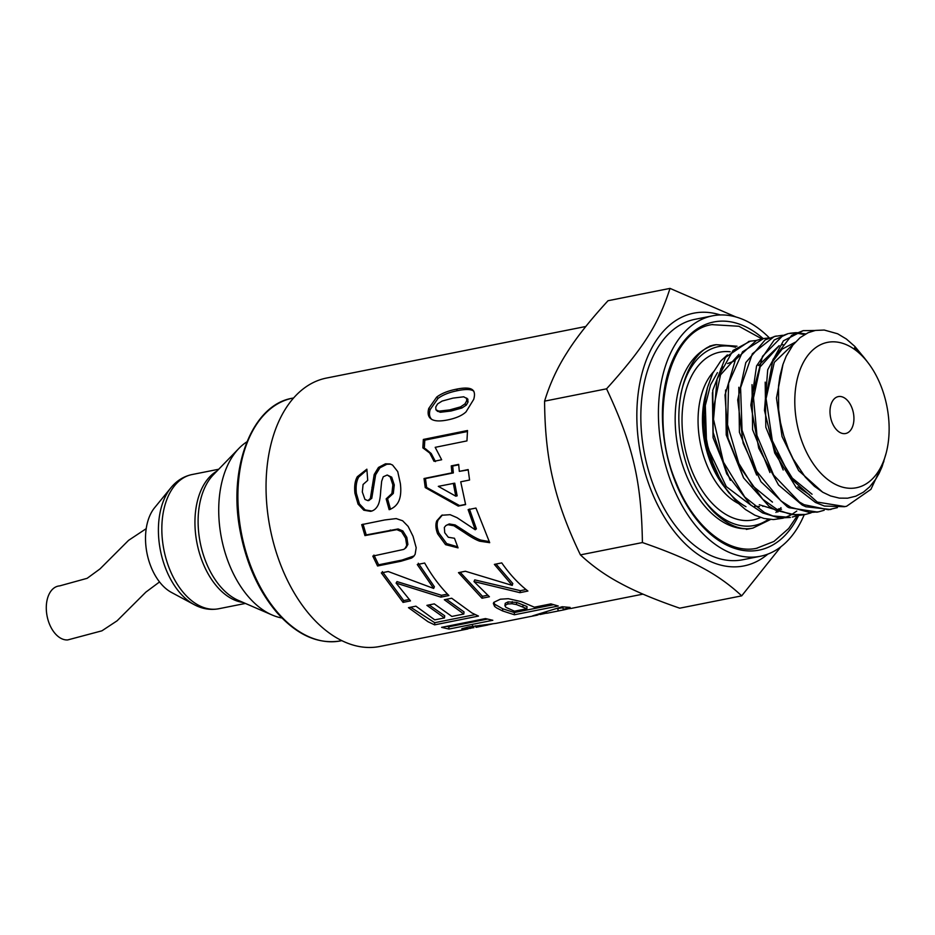<?xml version="1.0" encoding="UTF-8"?>
<svg xmlns="http://www.w3.org/2000/svg" width="935" height="935" viewBox="0 0 935 935"><rect width="100%" height="100%" fill="white"/><g stroke="black" fill="none" stroke-linecap="round" stroke-linejoin="round"><path stroke-width="1.4" d="M883.879 461.458L870.941 489.321L846.642 506.232L845.03 506.583L817.307 502.083L791.033 478.615L772.333 440.701L765.905 397.562L773.011 359.426L791.723 335.303L803.188 330.639L783.425 340.819L767.717 369.781L764.479 410.407L774.741 453.066L796.328 487.684L815.413 502.446L824.378 506.034L844.387 506.712M837.409 507.635L828.305 509.739L804.112 504.701L799.355 501.99L773.642 475.109L756.964 435.5L753.026 392.513L762.492 356.34L782.899 335.548L788.1 333.631L774.203 340.001L756.555 365.971L750.863 405.112L758.717 448.181L778.516 484.961L802.218 505.075L805.83 506.758L830.455 509.481M803.188 330.639L815.121 330.487M776.19 336.004L765.239 339.849L745.803 362.605L737.703 399.958L743.103 443.073L760.961 481.735L787.328 506.805L789.023 507.705L817.459 512.064M804.567 334.543L795.825 333.047M794.855 333.024L788.965 333.479M789.993 333.257L795.743 332.661M796.713 332.65L805.643 333.924M824.202 510.253L818.651 511.819L809.862 512.52L790.917 507.319L781.017 500.973L756.567 471.17L742.028 430.17L740.59 387.698L752.348 353.792L774.274 336.483L782.56 335.279M761.931 338.844L756.508 340.387L735.436 359.73L725.011 394.991L727.909 437.814L743.699 478.042L768.909 506.174L775.828 510.323L797.847 515.512L803.808 514.776M811.007 512.894L805.456 514.437L791.337 514.589L777.733 509.937L762.82 499.337L739.83 466.845L727.547 424.806L728.622 383.175L742.554 351.805L763.615 338.505L769.365 337.897A122.567 75.712 -101.2 0 0 712.517 315.831L694.927 319.326A122.567 75.712 -101.2 0 0 641.048 425.869A122.567 75.712 -101.2 0 0 706.474 553.38A122.567 75.712 -101.2 0 0 742.741 559.761L760.33 556.267A122.567 75.712 -101.2 0 1 724.064 549.885A122.567 75.712 -101.2 0 1 658.637 422.375A122.567 75.712 -101.2 0 1 712.517 315.831M749.169 341.38L725.443 357.415L712.774 390.292L713.16 432.461L726.764 473.928L750.63 504.888L762.644 512.941L779.358 518.002L790.367 517.441L772.778 515.933L764.538 512.567L744.809 497.104L723.468 462.182L713.522 419.441L717.087 379.002L733.075 350.438L750.419 341.135L756.17 340.515M797.824 515.512L792.261 517.067M713.136 409.717L720.534 374.853L738.93 354.4M730.317 480.333L713.054 437.685L712.388 392.758M772.474 502.118L752.628 485.873L737.037 460.476M781.52 509.248L776.658 509.376M773.701 509.178L759.278 504.736M743.43 477.586L726.226 434.927L725.607 390.035M756.66 475.027L739.398 432.262L738.825 387.254M752.71 401.653L760.143 366.906L778.516 346.523M769.937 472.537L752.605 429.726L752.021 384.636M758.46 365.55L779.159 345.658M781.286 345.003L783.051 344.594M812.047 494.241L792.319 478.147L776.775 452.996M765.905 399.339L774.297 362.348L795.019 342.502M809.441 494.767L797.765 486.808M783.191 470.001L765.823 427.225L765.192 382.134M771.644 362.932L782.046 349.187L795.323 342.175M822.566 492.114L798.619 470.597L782.034 436.528L776.471 398.006L783.027 364.194M467.932 628.939L379.809 646.471A136.826 84.512 -101.2 0 1 339.311 639.353A136.826 84.512 -101.2 0 1 266.288 497.011A136.826 84.512 -101.2 0 1 326.432 378.067L585.801 326.49M429.095 604.922L444.709 615.803L444.476 617.918L426.886 605.366L434.284 603.881L451.862 616.434L463.807 614.038L464.041 611.922L446.451 599.3M475.179 614.587L434.74 622.698L410.64 607.236M463.807 614.038L444.312 599.732L451.71 598.236L471.965 612.974L478.486 616.072L434.623 624.861L427.996 621.717L408.478 607.668L415.9 606.172L434.752 619.87L444.476 617.918M434.74 622.698L434.623 624.861M414.147 555.893L402.05 560.053L378.628 564.798L373.942 555.063M378.628 564.798L377.565 565.991L372.796 556.091L403.756 549.406L406.141 547.571L407.894 544.439L406.818 537.356L402.845 530.951L398.135 528.953L366.228 534.925L363.037 524.138M366.228 534.925L364.942 535.603L361.705 524.64L384.776 519.953L396.195 518.586L402.634 520.772L408.151 526.417L413.06 536.339L416.192 547.758L415.128 554.315L413.609 556.535L411.634 558.043L400.975 561.245L377.565 565.991M404.96 548.611L406.725 545.409L405.603 538.198L401.583 531.676L396.861 529.642L364.942 535.603M432.017 419.616C429.516 417.524 428.873 414.205 430.112 409.659L437.989 398.462C442.664 394.921 449.186 392.326 457.554 390.666C465.864 388.96 471.298 389.159 473.858 391.262M437.3 410.968L440.292 412.277L451.079 411.003L461.925 407.999L466.32 405.089L468.061 401.992L467.629 398.941L463.702 396.802L453.007 398.111L442.091 401.08L437.58 403.932L435.757 407.029L435.932 409.799L437.697 411.435M435.932 409.799L438.924 411.155L449.7 409.892L460.558 406.877L464.952 403.932L466.705 400.776L466.588 398.053L467.921 399.315M473.379 390.748L472.572 389.872C474.653 391.636 475.027 394.804 473.706 399.374L466.027 411.867C462.159 415.537 456.011 418.225 447.596 419.944C439.286 421.603 433.63 421.159 430.626 418.588C428.125 416.461 427.505 413.071 428.756 408.443L436.692 397.083C441.39 393.495 447.923 390.865 456.292 389.205C464.601 387.499 470.024 387.733 472.572 389.872L472.993 390.269M553.45 604.723L514.332 612.542L502.738 608.779L494.884 604.349L493.715 602.491M505.239 603.309L504.9 605.74L505.964 607.364L514.472 611.186L526.919 608.697L516.436 604.559L512.018 603.753L507.787 603.975L504.993 605.424L505.239 603.309L508.067 601.883L507.787 603.975M526.919 608.697L526.978 606.499L516.658 602.432L508.067 601.883M534.364 607.201L550.914 603.893L558.265 606.009L514.402 614.774L502.609 610.952L496.824 608.042L494.615 606.453L493.353 603.496L493.797 602.362L500.295 599.218L508.266 598.68L521.403 601.661L534.364 607.201M514.332 612.542L514.402 614.774M457.624 546.8L446.673 543.586L438.842 532.973C436.902 527.913 436.633 523.647 438.036 520.176L442.395 514.998M489.134 541.564L480.812 540.079C477.271 538.899 472.163 536.082 465.513 531.606L455.158 524.944L449.267 523.939L445.972 525.482L444.347 527.41L444.709 532.681L448.309 537.263L454.468 538.268L458.057 547.875L445.551 544.661L437.638 533.85C435.663 528.707 435.371 524.383 436.762 520.853L441.741 515.267L450.109 514.682L457.028 517.674L475.225 529.771L468.119 509.633L475.95 508.056L489.695 542.674L479.713 541.201C476.149 539.998 471.03 537.111 464.333 532.541L453.919 525.75L448.017 524.71L445.972 525.482M475.225 529.771L476.406 528.836L469.428 509.037M455.158 524.944L453.919 525.75M424.303 448.426L424.794 440.151L467.43 431.514M435.465 461.586L431.21 453.51L425.472 448.777L422.854 447.865L423.345 439.45L467.512 430.509L466.951 440.899L435.184 447.339L441.659 459.751L434.015 461.294L429.749 453.066L422.854 447.865M424.794 440.151L423.345 439.45M472.911 627.759L462.615 629.559L461.773 628.811L468.225 627.011L496.006 623.365L537.263 615.16L532.634 615.861L562.157 606.745L570.081 607.423L563.232 609.363L571.25 608.393L642.988 594.134M462.451 628.495L462.615 629.559L461.773 628.811M492.126 623.996L476.628 627.21M472.748 626.216L472.97 627.654L473.881 627.701M465.56 504.362L459.576 505.578L426.641 487.474L425.46 478.568L453.346 472.911L452.692 466.039L451.254 465.887L458.664 464.379L459.319 471.369L468.201 469.896M452.692 466.039L458.699 464.824M455.777 496.181L457.145 495.83L454.737 483.185L438.305 486.352L455.777 496.181L453.323 483.313M459.319 471.369L468.166 469.569L469.58 480.017L460.733 481.805L465.618 504.596L458.243 506.092L425.238 487.579L424.034 478.521L451.909 472.865L451.254 465.887M453.346 472.911L451.909 472.865M425.46 478.568L424.034 478.521M426.641 487.474L425.238 487.579M459.576 505.578L458.243 506.092M487.614 595.256L482.46 596.296L481.992 598.248L458.477 572.641L465.373 571.25L512.216 585.404L512.801 583.533L496.053 564.05M482.46 596.296L460.195 572.302M526.008 589.541L520.363 590.675L474.735 579.875L473.998 581.57L489.414 596.752L481.992 598.248M512.216 585.404L494.358 564.389L501.756 562.893C509.715 574.3 518.434 583.685 527.913 591.049L519.918 592.661L473.998 581.57M520.363 590.675L519.918 592.661M563.536 606.944L562.917 607.107L563.232 609.363M562.999 607.715L556.956 608.638M539.939 613.968L537.263 615.16M546.659 613.091L540.056 614.517M546.694 613.278L563.84 609.865L546.694 613.278L546.461 612.086M557.786 608.428L558.137 610.684M567.51 609.001L563.84 609.865M368.717 500.587L371.768 498.32L375.636 474.793L379.914 467.827L386.891 464.239L390.736 464.181M371.955 511.036L365.188 509.937L359.461 503.953L356.375 493.376C355.639 486.434 356.434 480.964 358.771 477.002L366.894 469.978M390.526 509.341L387.558 498.706L393.308 493.435L394.278 484.926L391.718 477.166L387.219 475.027L383.257 476.768L381.667 481.233L380.72 490.723C380.37 497.058 379.598 501.616 378.394 504.409C376.641 508.336 374.035 510.65 370.587 511.351L363.808 510.206L358.058 504.117L354.949 493.353C354.19 486.282 354.984 480.742 357.322 476.71L366.859 469.183L367.712 480.368L363.072 484.482L362.312 491.974L364.942 499.407L367.958 500.657L370.365 498.437L374.187 474.512L378.465 467.453L385.442 463.818L389.988 463.935L392.548 465.034L397.726 471.579L400.355 483.477C401.22 490.594 400.764 496.31 398.988 500.634C397.153 504.947 393.88 507.962 389.159 509.692L386.155 498.869L391.894 493.528L392.852 484.879L390.269 476.979L387.219 475.027M387.558 498.706L386.155 498.869M409.168 599.487L403.71 600.586L403.067 602.385L381.316 572.898L388.212 571.507L433.665 588.442L434.401 586.759L418.284 563.244M403.71 600.586L382.322 571.589M447.491 594.099L441.519 595.303L396.989 581.605L396.101 583.101L410.488 600.878L403.067 602.385M433.665 588.442L417.267 564.53L424.665 563.034C431.795 575.668 439.871 586.49 448.893 595.525L440.899 597.138L396.101 583.101M441.519 595.303L440.899 597.138M487.38 619.099L448.847 626.801L446.521 626.368M441.612 627.35L485.487 618.573L492.827 620.279L448.964 629.045L441.612 627.35M448.847 626.801L448.964 629.045M670.021 288.389L608.03 300.719C589.833 320.588 576.112 337.944 566.89 352.799C557.295 367.735 549.862 383.853 544.591 401.138C544.754 430.871 547.583 457.121 553.076 479.889C558.218 502.726 567.323 527.714 580.425 554.876C592.334 566.026 605.74 575.539 620.641 583.405C635.181 591.352 654.874 599.604 679.71 608.182L741.689 595.852C729.791 584.714 716.385 575.2 701.484 567.335C686.933 559.387 667.251 551.124 642.415 542.557C641.41 481.244 632.983 445.072 606.57 388.82C643.537 347.89 658.462 324.27 670.021 288.389L735.763 316.895M720.301 314.943A128.843 79.58 78.8 0 0 637.156 404.633A128.843 79.58 78.8 0 0 705.843 559.212A128.843 79.58 78.8 0 0 767.857 554.104M780.935 546.741L741.689 595.852M727.383 354.903L720.827 360.898L712.762 373.135L707.468 387.581L704.967 400.893L704.125 414.579L705.668 435.137L707.701 445.796L712.75 462.673L719.155 477.189L725.794 488.432L736.897 502.095L745.464 509.517L754.907 515.22L764.035 518.469L773.42 519.568L783.249 518.165M784.5 517.78L790.613 515.138M791.548 514.624L796.784 511.048M745.966 506.676A79.814 49.298 -101.2 0 1 727.348 490.676M729.171 493.166L725.677 488.549A79.814 49.298 -101.2 0 1 706.404 391.648L707.468 387.581M834.487 483.898A74.11 45.78 78.8 0 0 886.181 453.031A74.11 45.78 78.8 0 0 868.288 363.049A74.11 45.78 78.8 0 0 798.081 375.858A74.11 45.78 78.8 0 0 834.487 483.898M886.181 453.031L882.114 466.565L879.145 473.262L875.709 479.223L869.632 486.866L863.426 492.161L855.829 496.181L847.601 498.191L839.338 498.121L830.607 495.959L822.882 492.301L814.397 486.282L805.234 477.049L793.137 458.945L788.404 448.882L783.647 435.441L780.491 422.55L778.621 409.553L778.539 386.015L779.919 376.162L782.875 364.627L786.16 356.293L792.938 345.015L800.126 337.628L808.132 332.696L815.46 330.417L824.249 330.043L837.643 333.783L846.374 339.019L854.824 346.406L864.945 358.654L854.578 347.738A80.597 49.789 -101.2 0 1 865.588 359.496L868.288 363.049M606.57 388.82L544.591 401.138M642.415 542.557L580.425 554.876M804.229 514.694A122.567 75.712 -101.2 0 1 760.33 556.267M840.062 432.531A18.817 11.617 -101.2 0 1 830.023 412.954A18.817 11.617 -101.2 0 1 838.298 396.604A18.817 11.617 -101.2 0 1 853.363 412.791A18.817 11.617 -101.2 0 1 845.637 433.513A18.817 11.617 -101.2 0 1 840.062 432.531M154.614 507.705A48.456 29.932 78.8 0 0 146.994 553.263A48.456 29.932 78.8 0 0 171.456 592.428L194.223 604.653A66.888 41.315 78.8 0 1 160.446 550.586A66.888 41.315 78.8 0 1 170.965 487.708L154.614 507.705M246.898 441.834A92.355 57.047 78.8 0 0 238.951 448.368A92.355 57.047 78.8 0 0 221.537 538.431A92.355 57.047 78.8 0 0 272.085 614.985A92.355 57.047 78.8 0 0 281.926 617.988M159.534 581.944L145.86 592.124L117.097 620.805L101.915 630.821L67.729 639.926A27.36 16.9 -101.2 0 1 67.717 639.926A27.36 16.9 -101.2 0 1 46.75 614.096A27.36 16.9 -101.2 0 1 59.665 585.894L87.13 578.321L100.01 568.912L128.574 540.348L146.211 528.661M340.749 640.861A123.712 76.413 -101.2 0 1 304.144 634.433A123.712 76.413 -101.2 0 1 238.109 505.73A123.712 76.413 -101.2 0 1 292.491 398.193C251.866 404.75 227.567 468.225 240.307 531.898C246.56 564.273 258.785 591.189 276.994 612.647C297.143 635.216 318.391 644.624 340.749 640.861L341.836 640.65M402.05 560.053L400.975 561.245M412.709 556.874L411.634 558.043M390.526 530.005L389.24 530.683M398.135 528.953L396.861 529.642M402.845 530.951L401.583 531.676M406.818 537.356L405.603 538.198M407.894 544.439L406.725 545.409M468.061 401.992L466.705 400.776M466.32 405.089L464.952 403.932M461.925 407.999L460.558 406.877M451.079 411.003L449.7 409.892M440.292 412.277L438.924 411.155M457.554 390.666L456.292 389.205M437.989 398.462L436.692 397.083M430.112 409.659L428.756 408.443M494.884 604.349L494.615 606.453M502.738 608.779L502.609 610.952M512.275 601.649L512.018 603.753M516.658 602.432L516.436 604.559M523.027 604.98L522.899 607.142M438.036 520.176L436.762 520.853M438.842 532.973L437.638 533.85M446.673 543.586L445.551 544.661M449.267 523.939L448.017 524.71M465.513 531.606L464.333 532.541M480.812 540.079L479.713 541.201M431.21 453.51L429.749 453.066M469.978 626.684L470.352 628.425M475.611 625.807L475.786 626.964M479.865 625.293L480.006 626.216M484.26 624.837L484.388 625.55M386.891 464.239L385.442 463.818M379.914 467.827L378.465 467.453M375.636 474.793L374.187 474.512M373.381 487.462L371.955 487.392M371.768 498.32L370.365 498.437M358.771 477.002L357.322 476.71M356.375 493.376L354.949 493.353M359.461 503.953L358.058 504.117M365.188 509.937L363.808 510.206M391.718 477.166L390.269 476.979M394.278 484.926L392.852 484.879M393.308 493.435L391.894 493.528M798.595 515.477A116.302 71.843 -101.2 0 1 700.572 524.313A116.302 71.843 -101.2 0 1 669.378 368.624A116.302 71.843 -101.2 0 1 763.159 338.599M724.473 486.936A74.11 45.78 -101.2 0 1 705.913 393.6M738.206 503.381A74.11 45.78 -101.2 0 1 737.738 503.135A74.11 45.78 -101.2 0 1 700.034 441.752A74.11 45.78 -101.2 0 1 713.358 371.955M760.564 517.487A85.517 52.828 -101.2 0 1 684.221 444.289A85.517 52.828 -101.2 0 1 730.212 351.782M779.007 508.663A91.221 56.345 -101.2 0 1 778.469 509.365M777.184 510.989A91.221 56.345 -101.2 0 1 775.945 512.438M768.418 519.264A91.221 56.345 -101.2 0 1 701.121 496.006M680.867 394.149A91.221 56.345 -101.2 0 1 735.494 347.259M770.569 519.474L752.92 528.088A93.5 57.748 -101.2 0 1 725.233 523.238A93.5 57.748 -101.2 0 1 675.339 425.963A93.5 57.748 -101.2 0 1 716.432 344.688L737.025 346.219M757.35 548.132A114.023 70.429 -101.2 0 1 756.906 548.226C728.751 554.771 693.793 527.34 676.227 482.752C647.289 416.636 668.595 329.856 712.435 324.562A114.023 70.429 -101.2 0 1 712.844 324.48M170.965 487.708C176.668 480.719 183.692 476.336 192.026 474.548A68.407 42.262 78.8 0 0 163.917 549.897A68.407 42.262 78.8 0 0 218.708 608.755C210.328 610.286 202.17 608.919 194.223 604.653M216.978 471.053A68.407 42.262 78.8 0 0 197.028 543.305A68.407 42.262 78.8 0 0 243.1 602.444M238.951 448.368L213.355 474.781A69.611 42.998 78.8 0 0 200.23 542.674A69.611 42.998 78.8 0 0 238.331 600.375L272.085 614.985M831.227 509.318L829.941 509.575M818.651 511.819L816.758 512.205M805.456 514.449L803.562 514.823M763.053 338.622L761.721 338.879M293.578 397.971L292.491 398.193M472.502 625.492L472.865 627.736M487.813 624.989L476.114 627.315M750.419 341.135L748.526 341.509M764.07 506.115L762.773 506.338M759.512 506.583L754.615 506.197M751.261 505.426L726.32 486.632L708.625 449.548M706.416 439.602L705.317 405.509L710.553 384.823L717.426 372.633M720.686 368.893L722.848 366.882M727.605 363.551L734.84 360.793M777.78 512.053L778.236 511.468M778.948 510.545L779.661 509.563M779.848 509.306L780.982 507.635M746.305 529.409L752.909 528.1C740.871 530.706 727.874 525.388 713.919 512.146C697.802 495.445 686.944 472.759 681.346 444.09C671.12 390.059 693.969 346.043 716.432 344.688L709.84 346.008M761.85 338.856L738.93 326.268L712.038 324.644M756.555 548.296L773.97 541.447L788.672 528.497L797.333 515.688M218.708 608.755L245.414 603.437M192.026 474.548L218.732 469.241"/></g></svg>
